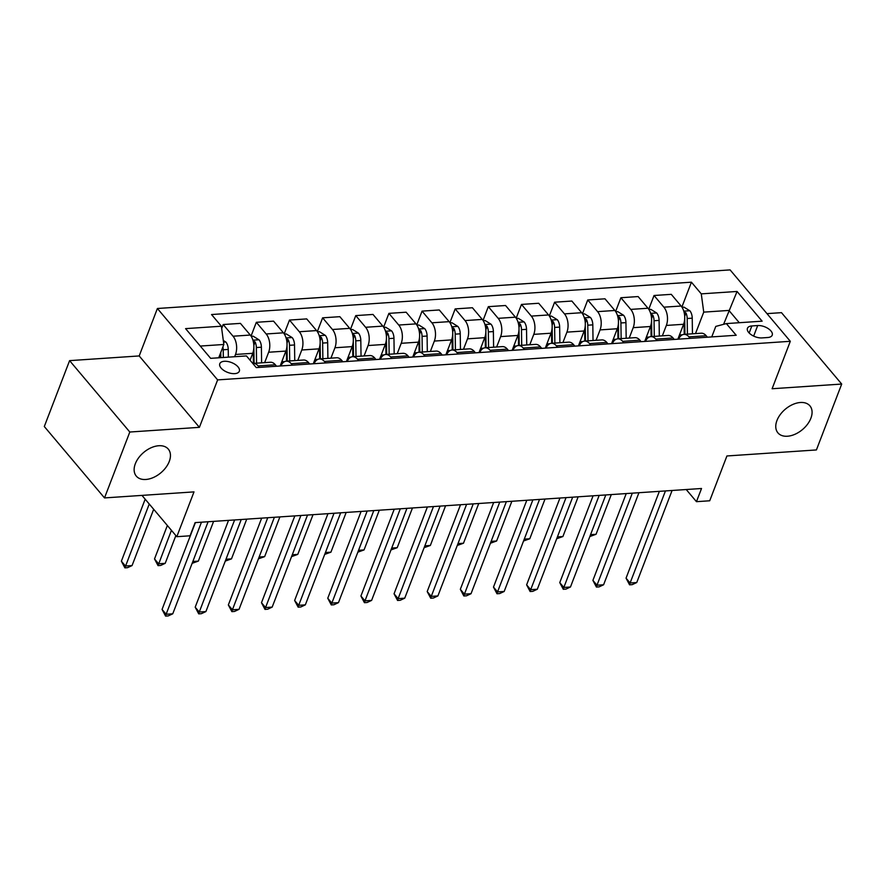 <?xml version="1.0" encoding="UTF-8"?>
<svg xmlns="http://www.w3.org/2000/svg" width="886" height="886" viewBox="0 0 886 886"><rect width="100%" height="100%" fill="white"/><g stroke="black" fill="none" stroke-linecap="round" stroke-linejoin="round"><path stroke-width="1.33" d="M169.259 461.462A20.932 13.312 -40.1 0 1 153.455 477.476A20.932 13.312 -40.1 0 1 136.289 476.103A20.932 13.312 -40.1 0 1 135.325 463.743A20.932 13.312 -40.1 0 1 151.129 447.74A20.932 13.312 -40.1 0 1 168.296 449.102A20.932 13.312 -40.1 0 1 169.259 461.462M810.889 418.214A20.932 13.312 -40.1 0 1 795.085 434.229A20.932 13.312 -40.1 0 1 777.919 432.866A20.932 13.312 -40.1 0 1 776.956 420.507A20.932 13.312 -40.1 0 1 792.76 404.492A20.932 13.312 -40.1 0 1 809.926 405.866A20.932 13.312 -40.1 0 1 810.889 418.214M234.768 373.637A10.466 5.294 21 0 0 239.331 371.212A10.466 5.294 21 0 0 235.222 364.456A10.466 5.294 21 0 0 224.346 361.289A10.466 5.294 21 0 0 219.783 363.714A10.466 5.294 21 0 0 223.881 370.47A10.466 5.294 21 0 0 234.768 373.637M69.595 360.635L44.3 426.52L104.515 497.921L129.81 432.025L199.405 427.34L217.624 379.895L157.398 308.494L139.191 355.939L69.595 360.635L129.81 432.025M217.624 379.895L790.312 341.298L730.097 269.898L157.398 308.494M790.312 341.298L772.105 388.744L841.7 384.048L781.485 312.658L766.977 313.633M841.7 384.048L816.405 449.944L726.919 455.969L709.719 500.778L696.462 501.675L701.524 488.496L195.119 522.618L190.058 535.797L176.801 536.694L194.001 491.885L104.515 497.921M757.696 325.55L751.86 325.948A10.145 5.128 21 0 0 747.441 328.285A10.145 5.128 21 0 0 751.417 334.842A10.145 5.128 21 0 0 761.96 337.909L767.785 337.511A10.145 5.128 21 0 0 772.215 335.163A10.145 5.128 21 0 0 768.24 328.617A10.145 5.128 21 0 0 757.696 325.55L753.654 336.093M739.278 322.714L728.923 310.432L703.739 312.127L701.269 293.864L691.423 282.191L211.532 314.541L221.378 326.214L223.837 344.477L200.291 346.061M701.269 293.864L737.063 291.461L762.126 321.175L726.343 323.589L715.777 326.413L711.757 336.901M221.378 326.214L185.584 328.628L210.646 358.343L246.441 355.928L256.287 367.601L736.188 335.262L726.343 323.589M141.97 495.396L176.801 536.694M686.218 489.526L696.462 501.675M723.596 324.32L737.063 291.461M695.499 333.601L703.739 312.127M677.856 339.194L683.582 324.276A13.091 7.631 -93.9 0 0 681.112 306.013L671.267 294.34L654.034 295.503L648.751 309.28M662.351 335.838L666.35 325.439A13.091 7.631 -93.9 0 0 663.88 307.176L654.034 295.503M644.709 341.42L650.435 326.502A13.091 7.631 -93.9 0 0 647.976 308.239L638.13 296.566L620.898 297.729L615.604 311.507M629.215 338.064L633.202 327.665A13.091 7.631 -93.9 0 0 630.743 309.402L620.898 297.729M611.573 343.657L617.298 328.739A13.091 7.631 -93.9 0 0 614.829 310.477L604.983 298.803L587.75 299.966L582.467 313.744M596.068 340.302L600.066 329.902A13.091 7.631 -93.9 0 0 597.596 311.639L587.75 299.966M578.425 345.894L584.151 330.976A13.091 7.631 -93.9 0 0 581.692 312.714L571.847 301.041L554.614 302.204L549.32 315.981M562.931 342.539L566.918 332.139A13.091 7.631 -93.9 0 0 564.46 313.877L554.614 302.204M545.289 348.12L551.014 333.202A13.091 7.631 -93.9 0 0 548.545 314.951L538.699 303.267L521.466 304.43L516.184 318.207M529.784 344.765L533.782 334.365A13.091 7.631 -93.9 0 0 531.312 316.103L521.466 304.43M512.141 350.358L517.867 335.44A13.091 7.631 -93.9 0 0 515.408 317.177L505.563 305.504L488.33 306.667L483.036 320.444M496.647 347.002L500.634 336.602A13.091 7.631 -93.9 0 0 498.176 318.34L488.33 306.667M479.005 352.595L484.731 337.677A13.091 7.631 -93.9 0 0 482.261 319.414L472.415 307.741L455.182 308.904L449.9 322.681M463.5 349.239L467.498 338.84A13.091 7.631 -93.9 0 0 465.028 320.577L455.182 308.904M445.857 354.821L451.583 339.903A13.091 7.631 -93.9 0 0 449.124 321.651L439.279 309.967L422.046 311.13L416.752 324.918M430.363 351.465L434.35 341.066A13.091 7.631 -93.9 0 0 431.892 322.803L422.046 311.13M412.721 357.058L418.447 342.14A13.091 7.631 -93.9 0 0 415.977 323.877L406.131 312.204L388.899 313.367L383.616 327.144M397.216 353.702L401.214 343.303A13.091 7.631 -93.9 0 0 398.744 325.04L388.899 313.367M379.573 359.295L385.299 344.377A13.091 7.631 -93.9 0 0 382.841 326.114L372.995 314.441L355.762 315.604L350.468 329.382M364.08 355.939L368.067 345.54A13.091 7.631 -93.9 0 0 365.608 327.277L355.762 315.604M346.437 361.521L352.163 346.603A13.091 7.631 -93.9 0 0 349.693 328.352L339.847 316.679L322.615 317.83L317.332 331.619M330.932 358.177L334.93 347.766A13.091 7.631 -93.9 0 0 332.46 329.503L322.615 317.83M313.29 363.758L319.015 348.84A13.091 7.631 -93.9 0 0 316.557 330.578L306.711 318.905L289.478 320.067L284.185 333.845M297.796 360.403L301.783 350.003A13.091 7.631 -93.9 0 0 299.324 331.741L289.478 320.067M280.153 365.996L285.879 351.077A13.091 7.631 -93.9 0 0 283.409 332.815L273.564 321.142L256.331 322.305L251.048 336.082M264.648 362.64L268.646 352.24A13.091 7.631 -93.9 0 0 266.177 333.978L256.331 322.305M250.073 360.237L252.731 353.304A13.091 7.631 -93.9 0 0 250.273 335.052L240.427 323.379L223.194 324.531L221.677 328.462M234.635 356.726L235.499 354.466A13.091 7.631 -93.9 0 0 233.04 336.215L223.194 324.531M218.731 357.8L223.837 344.477M707.416 337.201L706.175 335.728A13.091 7.631 -93.9 0 0 701.258 333.214L684.014 334.376A13.091 7.631 -93.9 0 0 678.621 339.139M691.423 282.191L681.888 307.043M690.183 338.363L688.943 336.89A13.091 7.631 -93.9 0 0 684.014 334.376M674.279 339.427L673.039 337.965A13.091 7.631 -93.9 0 0 668.11 335.451L650.878 336.614A13.091 7.631 -93.9 0 0 645.484 341.376M657.047 340.589L655.806 339.116A13.091 7.631 -93.9 0 0 650.878 336.614M641.132 341.664L639.891 340.191A13.091 7.631 -93.9 0 0 634.974 337.677L617.73 338.84A13.091 7.631 -93.9 0 0 612.337 343.602M623.899 342.827L622.659 341.354A13.091 7.631 -93.9 0 0 617.73 338.84M607.995 343.901L606.755 342.428A13.091 7.631 -93.9 0 0 601.827 339.914L584.594 341.077A13.091 7.631 -93.9 0 0 579.2 345.839M590.763 345.064L589.522 343.591A13.091 7.631 -93.9 0 0 584.594 341.077M574.848 346.127L573.607 344.665A13.091 7.631 -93.9 0 0 568.69 342.151L551.446 343.314A13.091 7.631 -93.9 0 0 546.053 348.076M557.615 347.29L556.375 345.828A13.091 7.631 -93.9 0 0 551.446 343.314M541.711 348.364L540.471 346.891A13.091 7.631 -93.9 0 0 535.543 344.377L518.31 345.54A13.091 7.631 -93.9 0 0 512.916 350.302M524.479 349.527L523.238 348.054A13.091 7.631 -93.9 0 0 518.31 345.54M508.564 350.601L507.324 349.128A13.091 7.631 -93.9 0 0 502.406 346.614L485.163 347.777A13.091 7.631 -93.9 0 0 479.769 352.539M491.331 351.764L490.091 350.291A13.091 7.631 -93.9 0 0 485.163 347.777M475.428 352.827L474.187 351.365A13.091 7.631 -93.9 0 0 469.259 348.851L452.026 350.014A13.091 7.631 -93.9 0 0 446.633 354.777M458.195 353.99L456.954 352.528A13.091 7.631 -93.9 0 0 452.026 350.014M442.28 355.065L441.04 353.592A13.091 7.631 -93.9 0 0 436.122 351.077L418.879 352.24A13.091 7.631 -93.9 0 0 413.485 357.003M425.047 356.227L423.807 354.754A13.091 7.631 -93.9 0 0 418.879 352.24M409.144 357.302L407.903 355.829A13.091 7.631 -93.9 0 0 402.975 353.315L385.742 354.478A13.091 7.631 -93.9 0 0 380.349 359.24M391.911 358.465L390.671 356.992A13.091 7.631 -93.9 0 0 385.742 354.478M375.996 359.539L374.756 358.066A13.091 7.631 -93.9 0 0 369.839 355.552L352.595 356.715A13.091 7.631 -93.9 0 0 347.201 361.477M358.764 360.691L357.523 359.229A13.091 7.631 -93.9 0 0 352.595 356.715M342.86 361.765L341.619 360.292A13.091 7.631 -93.9 0 0 336.691 357.778L319.458 358.941A13.091 7.631 -93.9 0 0 314.065 363.703M325.627 362.928L324.387 361.455A13.091 7.631 -93.9 0 0 319.458 358.941M309.712 364.002L308.472 362.529A13.091 7.631 -93.9 0 0 303.555 360.015L286.311 361.178A13.091 7.631 -93.9 0 0 280.917 365.94M292.48 365.165L291.239 363.692A13.091 7.631 -93.9 0 0 286.311 361.178M276.576 366.239L275.336 364.766A13.091 7.631 -93.9 0 0 270.407 362.252L253.174 363.415A13.091 7.631 -93.9 0 0 252.787 363.459M259.343 367.391L258.103 365.929A13.091 7.631 -93.9 0 0 253.174 363.415M199.405 427.34L139.191 355.939M659.372 491.331L626.048 578.159L630.112 582.977L665.452 490.922M636.746 582.534L632.216 584.649L629.569 584.826L630.112 582.977L636.746 582.534L672.086 490.479M629.569 584.826L626.048 578.159M679.208 335.661A25.029 14.597 86.1 0 1 679.141 338.098M682.043 307.287L684.014 307.154L689.917 310.831A8.672 5.061 86.1 0 1 692.232 318.163L692.453 333.812M684.712 318.595L684.933 334.232A20.777 12.116 86.1 0 1 684.933 334.31M684.07 322.759L684.236 334.365M687.425 334.144L687.193 318.506A8.672 5.061 -93.9 0 0 685.974 312.946L683.926 311.595M590.552 534.668L596.057 534.291L611.307 494.576M596.057 534.291L589.832 536.528M626.236 493.568L592.9 580.396L596.976 585.214L632.316 493.159M603.599 584.771L599.08 586.886L596.422 587.064L596.976 585.214L603.599 584.771L638.939 492.716M596.422 587.064L592.9 580.396M593.088 495.806L559.764 582.623L563.828 587.451L599.169 495.396M570.462 586.997L565.933 589.112L563.286 589.29L563.828 587.451L570.462 586.997L605.803 494.942M563.286 589.29L559.764 582.623M559.952 498.032L526.616 584.86L530.692 589.677L566.032 497.622M537.315 589.234L532.796 591.35L530.138 591.527L530.692 589.677L537.315 589.234L572.655 497.179M530.138 591.527L526.616 584.86M646.071 337.887A25.029 14.597 86.1 0 1 645.994 340.335M648.906 309.513L650.867 309.38L656.781 313.068A8.672 5.061 86.1 0 1 659.095 320.4L659.317 336.038M651.564 320.832L651.797 336.459A20.777 12.116 86.1 0 1 651.797 336.547M650.933 324.996L651.099 336.591M654.278 336.381L654.056 320.732A8.672 5.061 -93.9 0 0 652.838 315.183L650.778 313.832M557.405 536.905L562.909 536.528L578.159 496.802M562.909 536.528L556.696 538.754M612.924 340.124A25.029 14.597 86.1 0 1 612.857 342.561M615.759 311.75L617.73 311.617L623.633 315.305A8.672 5.061 86.1 0 1 625.948 322.626L626.169 338.275M618.428 323.069L618.649 338.696A20.777 12.116 86.1 0 1 618.649 338.784M617.786 327.222L617.952 338.829M621.141 338.618L620.909 322.969A8.672 5.061 -93.9 0 0 619.691 317.409L617.642 316.069M524.268 539.131L529.773 538.766L545.023 499.039M529.773 538.766L523.548 540.992M579.787 342.361A25.029 14.597 86.1 0 1 579.71 344.798M582.623 313.987L584.583 313.854L590.497 317.531A8.672 5.061 86.1 0 1 592.812 324.863L593.033 340.512M585.281 325.295L585.513 340.933A20.777 12.116 86.1 0 1 585.513 341.01M584.649 329.459L584.815 341.066M587.994 340.844L587.772 325.206A8.672 5.061 -93.9 0 0 586.554 319.647L584.494 318.295M491.121 541.368L496.625 540.992L511.875 501.277M496.625 540.992L490.412 543.229M526.805 500.269L493.48 587.097L497.544 591.914L532.885 499.859M504.178 591.471L499.649 593.587L497.002 593.764L497.544 591.914L504.178 591.471L539.519 499.416M497.002 593.764L493.48 587.097M546.64 344.588A25.029 14.597 86.1 0 1 546.573 347.035M549.475 316.213L551.446 316.08L557.349 319.768A8.672 5.061 86.1 0 1 559.664 327.1L559.886 342.738M552.144 327.532L552.366 343.159A20.777 12.116 86.1 0 1 552.366 343.247M551.502 331.696L551.668 343.292M554.857 343.081L554.625 327.443A8.672 5.061 -93.9 0 0 553.407 321.884L551.358 320.533M457.984 543.605L463.489 543.229L478.739 503.514M463.489 543.229L457.265 545.455M493.668 502.506L460.332 589.323L464.408 594.152L499.748 502.096M471.031 593.709L466.512 595.813L463.854 595.99L464.408 594.152L471.031 593.709L506.371 501.642M463.854 595.99L460.332 589.323M460.521 504.732L427.196 591.56L431.26 596.389L466.601 504.322M437.894 595.935L433.365 598.05L430.718 598.227L431.26 596.389L437.894 595.935L473.235 503.879M430.718 598.227L427.196 591.56M427.384 506.969L394.048 593.797L398.124 598.615L433.464 506.559M404.747 598.172L400.228 600.287L397.57 600.464L398.124 598.615L404.747 598.172L440.087 506.116M397.57 600.464L394.048 593.797M394.237 509.206L360.912 596.023L364.977 600.852L400.317 508.797M371.611 600.409L367.081 602.513L364.434 602.69L364.977 600.852L371.611 600.409L406.951 508.342M364.434 602.69L360.912 596.023M361.1 511.432L327.765 598.26L331.84 603.089L367.181 511.023M338.463 602.635L333.944 604.75L331.286 604.928L331.84 603.089L338.463 602.635L373.803 510.58M331.286 604.928L327.765 598.26M513.503 346.825A25.029 14.597 86.1 0 1 513.426 349.261M516.339 318.451L518.299 318.318L524.213 322.006A8.672 5.061 86.1 0 1 526.528 329.337L526.749 344.975M518.997 329.769L519.229 345.396A20.777 12.116 86.1 0 1 519.229 345.485M518.365 333.922L518.531 345.529M521.71 345.318L521.489 329.67A8.672 5.061 -93.9 0 0 520.27 324.11L518.21 322.77M424.837 545.831L430.341 545.466L445.592 505.74M430.341 545.466L424.128 547.692M480.356 349.062A25.029 14.597 86.1 0 1 480.29 351.498M483.191 320.688L485.163 320.555L491.065 324.232A8.672 5.061 86.1 0 1 493.38 331.563L493.602 347.212M485.86 331.995L486.082 347.633A20.777 12.116 86.1 0 1 486.082 347.711M485.218 336.159L485.384 347.766M488.574 347.545L488.341 331.907A8.672 5.061 -93.9 0 0 487.123 326.347L485.074 324.996M391.701 548.069L397.205 547.692L412.455 507.977M397.205 547.692L390.981 549.929M447.22 351.288A25.029 14.597 86.1 0 1 447.142 353.735M450.055 322.914L452.015 322.792L457.929 326.469A8.672 5.061 86.1 0 1 460.244 333.8L460.465 349.438M452.713 334.232L452.945 349.859A20.777 12.116 86.1 0 1 452.945 349.948M452.081 338.397L452.248 349.992M455.426 349.782L455.205 334.144A8.672 5.061 -93.9 0 0 453.986 328.584L451.926 327.233M358.553 550.306L364.057 549.929L379.308 510.214M364.057 549.929L357.844 552.155M414.072 353.525A25.029 14.597 86.1 0 1 414.006 355.962M416.907 325.151L418.879 325.018L424.782 328.706A8.672 5.061 86.1 0 1 427.096 336.038L427.318 351.676M419.576 336.47L419.798 352.096A20.777 12.116 86.1 0 1 419.798 352.185M418.934 340.623L419.1 352.229M422.29 352.019L422.057 336.37A8.672 5.061 -93.9 0 0 420.839 330.81L418.79 329.47M325.417 552.532L330.921 552.166L346.171 512.44M330.921 552.166L324.697 554.392M380.936 355.762A25.029 14.597 86.1 0 1 380.858 358.199M383.771 327.388L385.731 327.255L391.645 330.932A8.672 5.061 86.1 0 1 393.96 338.264L394.181 353.913M386.429 338.696L386.661 354.334A20.777 12.116 86.1 0 1 386.661 354.411M385.798 342.86L385.964 354.466M389.142 354.245L388.921 338.607A8.672 5.061 -93.9 0 0 387.703 333.047L385.643 331.696M292.269 554.769L297.774 554.392L313.024 514.677M297.774 554.392L291.56 556.63M327.953 513.67L294.628 600.498L298.693 605.315L334.033 513.26M305.327 604.872L300.797 606.988L298.15 607.165L298.693 605.315L305.327 604.872L340.667 512.817M298.15 607.165L294.628 600.498M347.788 357.988A25.029 14.597 86.1 0 1 347.722 360.436M350.623 329.625L352.595 329.492L358.498 333.169A8.672 5.061 86.1 0 1 360.812 340.501L361.034 356.139M353.292 340.933L353.514 356.56A20.777 12.116 86.1 0 1 353.514 356.648M352.65 345.097L352.816 356.693M356.006 356.482L355.773 340.844A8.672 5.061 -93.9 0 0 354.555 335.285L352.506 333.933M259.133 557.006L264.637 556.63L279.887 516.915M264.637 556.63L258.413 558.856M294.816 515.907L261.481 602.724L265.556 607.552L300.897 515.497M272.179 607.109L267.661 609.214L265.003 609.402L265.556 607.552L272.179 607.109L307.52 515.043M265.003 609.402L261.481 602.724M314.652 360.225A25.029 14.597 86.1 0 1 314.574 362.662M317.487 331.851L319.447 331.718L325.361 335.406A8.672 5.061 86.1 0 1 327.676 342.738L327.898 358.376M320.145 343.17L320.378 358.797A20.777 12.116 86.1 0 1 320.378 358.885M319.514 347.323L319.68 358.93M322.858 358.719L322.637 343.07A8.672 5.061 -93.9 0 0 321.419 337.511L319.359 336.171M225.985 559.232L231.49 558.867L246.74 519.141M231.49 558.867L225.277 561.093M261.669 518.133L228.344 604.961L232.409 609.789L267.749 517.723M239.043 609.335L234.513 611.451L231.866 611.628L232.409 609.789L239.043 609.335L274.383 517.28M231.866 611.628L228.344 604.961M281.504 362.463A25.029 14.597 86.1 0 1 281.438 364.899M284.34 334.088L286.311 333.956L292.214 337.632A8.672 5.061 86.1 0 1 294.529 344.964L294.75 360.613M287.009 345.396L287.23 361.034A20.777 12.116 86.1 0 1 287.23 361.111M286.366 349.56L286.532 361.167M289.722 360.945L289.489 345.307A8.672 5.061 -93.9 0 0 288.271 339.748L286.222 338.397M192.849 561.469L198.353 561.104L213.604 521.378M198.353 561.104L192.129 563.33M228.533 520.37L195.197 607.198L199.272 612.016L234.613 519.96M205.895 611.573L201.377 613.688L198.719 613.865L199.272 612.016L205.895 611.573L241.236 519.517M198.719 613.865L195.197 607.198M251.203 336.326L253.163 336.193L259.077 339.87A8.672 5.061 86.1 0 1 261.392 347.201L261.614 362.839M167.354 525.498L154.518 558.955L158.583 563.784L165.206 563.33L175.86 535.587M253.861 347.633L254.094 363.26A20.777 12.116 86.1 0 1 254.094 363.349M253.23 351.797L253.396 363.393M256.575 363.182L256.353 347.545A8.672 5.061 -93.9 0 0 255.135 341.985L253.075 340.634M171.43 530.326L158.04 565.622L154.518 558.955M165.206 563.33L160.687 565.445L158.04 565.622M195.385 522.607L162.06 609.424L166.125 614.253L201.465 522.197M172.759 613.81L168.229 615.914L165.582 616.102L166.125 614.253L172.759 613.81L208.099 521.743M165.582 616.102L162.06 609.424M223.305 340.468L225.93 342.107A8.672 5.061 86.1 0 1 228.245 349.438L228.355 357.147M145.171 499.195L121.371 561.192L125.435 566.01L132.069 565.567L153.677 509.273M220.093 354.256L220.138 357.7M223.316 357.49L223.206 349.771A8.672 5.061 -93.9 0 0 222.895 346.947M220.758 352.495L220.835 357.656M149.236 504.012L124.893 567.86L121.371 561.192M132.069 565.567L127.54 567.682L124.893 567.86M666.35 325.439L683.582 324.276M633.202 327.665L650.435 326.502M600.066 329.902L617.298 328.739M566.918 332.139L584.151 330.976M533.782 334.365L551.014 333.202M500.634 336.602L517.867 335.44M467.498 338.84L484.731 337.677M434.35 341.066L451.583 339.903M401.214 343.303L418.447 342.14M368.067 345.54L385.299 344.377M334.93 347.766L352.163 346.603M301.783 350.003L319.015 348.84M268.646 352.24L285.879 351.077M235.499 354.466L252.731 353.304M663.88 307.176L681.112 306.013M688.943 336.89L706.175 335.728M655.806 339.116L673.039 337.965M630.743 309.402L647.976 308.239M622.659 341.354L639.891 340.191M597.596 311.639L614.829 310.477M589.522 343.591L606.755 342.428M564.46 313.877L581.692 312.714M556.375 345.828L573.607 344.665M531.312 316.103L548.545 314.951M523.238 348.054L540.471 346.891M498.176 318.34L515.408 317.177M490.091 350.291L507.324 349.128M465.028 320.577L482.261 319.414M456.954 352.528L474.187 351.365M431.892 322.803L449.124 321.651M423.807 354.754L441.04 353.592M398.744 325.04L415.977 323.877M390.671 356.992L407.903 355.829M365.608 327.277L382.841 326.114M357.523 359.229L374.756 358.066M332.46 329.503L349.693 328.352M324.387 361.455L341.619 360.292M299.324 331.741L316.557 330.578M291.239 363.692L308.472 362.529M266.177 333.978L283.409 332.815M258.103 365.929L275.336 364.766M233.04 336.215L250.273 335.052M749.157 332.992L751.86 325.948M689.773 310.742L683.782 311.141M682.419 334.786L679.473 334.986M692.232 318.163L687.193 318.506M684.701 316.269L685.974 312.946M656.626 312.968L650.645 313.378M649.283 337.012L646.326 337.212M659.095 320.4L654.056 320.732M651.553 318.506L652.838 315.183M623.489 315.206L617.498 315.615M616.135 339.249L613.19 339.449M625.948 322.626L620.909 322.969M618.417 320.743L619.691 317.409M590.342 317.443L584.361 317.841M582.999 341.487L580.042 341.686M592.812 324.863L587.772 325.206M585.269 322.98L586.554 319.647M557.205 319.669L551.214 320.079M549.852 343.713L546.906 343.912M559.664 327.1L554.625 327.443M552.133 325.206L553.407 321.884M524.058 321.906L518.077 322.316M516.715 345.95L513.758 346.149M526.528 329.337L521.489 329.67M518.986 327.443L520.27 324.11M490.922 324.143L484.93 324.542M483.568 348.187L480.622 348.386M493.38 331.563L488.341 331.907M485.849 329.681L487.123 326.347M457.774 326.38L451.794 326.779M450.431 350.413L447.474 350.612M460.244 333.8L455.205 334.144M452.702 331.907L453.986 328.584M424.638 328.606L418.646 329.016M417.284 352.65L414.338 352.849M427.096 336.038L422.057 336.37M419.565 334.144L420.839 330.81M391.49 330.843L385.51 331.242M384.147 354.887L381.19 355.087M393.96 338.264L388.921 338.607M386.418 336.381L387.703 333.047M358.354 333.081L352.362 333.479M351 357.113L348.054 357.313M360.812 340.501L355.773 340.844M353.281 338.607L354.555 335.285M325.206 335.307L319.226 335.716M317.864 359.351L314.907 359.55M327.676 342.738L322.637 343.07M320.134 340.844L321.419 337.511M292.07 337.544L286.078 337.943M284.716 361.588L281.77 361.787M294.529 344.964L289.489 345.307M286.998 343.081L288.271 339.748M258.922 339.781L252.942 340.18M261.392 347.201L256.353 347.545M253.85 345.307L255.135 341.985M225.786 342.007L223.527 342.162M228.245 349.438L223.206 349.771"/></g></svg>
